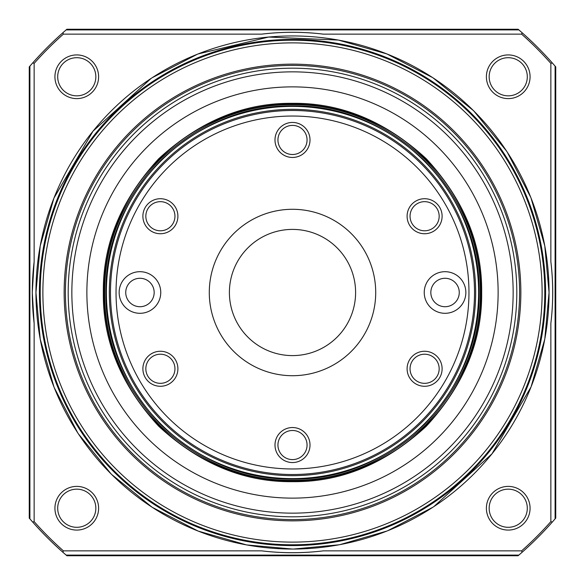 <?xml version="1.0" encoding="UTF-8"?>
<svg xmlns="http://www.w3.org/2000/svg" width="585" height="585" viewBox="0 0 585 585"><rect width="100%" height="100%" fill="white"/><g stroke="black" fill="none" stroke-linecap="round" stroke-linejoin="round"><path stroke-width="0.88" d="M53.959 386.934L40.226 339.183L35.948 292.5L40.219 245.868L53.922 198.161M53.959 198.066L93.008 131.179L151.157 78.39M152.107 77.761L197.372 54.229M198.066 53.959L268.632 37.052L338.335 40.072M338.583 40.116L386.839 53.922M386.934 53.959L432.746 77.673M432.893 77.761L473.397 110.572M473.909 111.091L506.61 151.157M507.239 152.107L530.77 197.372M531.041 198.066L544.774 245.817L549.052 292.5L544.781 339.132L531.078 386.839M480.972 292.5A188.472 188.472 0 0 1 292.5 480.972A188.472 188.472 0 0 1 104.028 292.5A188.472 188.472 0 0 1 292.5 104.028A188.472 188.472 0 0 1 480.972 292.5M481.667 292.5C482.252 340.975 463.781 385.559 426.26 426.26C385.566 463.781 340.982 482.252 292.5 481.667C244.025 482.252 199.441 463.781 158.74 426.26C121.219 385.566 102.748 340.982 103.333 292.5C102.748 244.025 121.219 199.441 158.74 158.74C199.434 121.219 244.018 102.748 292.5 103.333C340.975 102.748 385.559 121.219 426.26 158.74C463.781 199.434 482.252 244.018 481.667 292.5M292.5 480.278C340.624 480.863 384.879 462.53 425.28 425.28C462.523 384.886 480.863 340.624 480.278 292.5C480.863 244.384 462.53 200.121 425.28 159.72C384.886 122.477 340.624 104.137 292.5 104.722C244.376 104.137 200.121 122.47 159.72 159.72C122.477 200.114 104.137 244.376 104.722 292.5C104.137 340.616 122.47 384.879 159.72 425.28C200.114 462.523 244.376 480.863 292.5 480.278M105.878 292.5C105.293 244.676 123.515 200.684 160.539 160.539C200.684 123.515 244.669 105.293 292.5 105.878C340.324 105.293 384.316 123.515 424.461 160.539C461.485 200.684 479.707 244.669 479.122 292.5C479.707 340.324 461.485 384.316 424.461 424.461C384.316 461.485 340.331 479.707 292.5 479.122C244.676 479.707 200.684 461.485 160.539 424.461C123.515 384.316 105.293 340.331 105.878 292.5M95.838 508.233A19.071 19.071 0 0 1 76.767 527.304A19.071 19.071 0 0 1 57.696 508.233A19.071 19.071 0 0 1 76.767 489.162A19.071 19.071 0 0 1 95.838 508.233M527.304 508.233A19.071 19.071 0 0 1 508.233 527.304A19.071 19.071 0 0 1 489.162 508.233A19.071 19.071 0 0 1 508.233 489.162A19.071 19.071 0 0 1 527.304 508.233M527.304 76.767A19.071 19.071 0 0 1 508.233 95.838A19.071 19.071 0 0 1 489.162 76.767A19.071 19.071 0 0 1 508.233 57.696A19.071 19.071 0 0 1 527.304 76.767M95.838 76.767A19.071 19.071 0 0 1 76.767 95.838A19.071 19.071 0 0 1 57.696 76.767A19.071 19.071 0 0 1 76.767 57.696A19.071 19.071 0 0 1 95.838 76.767M76.767 530.076A21.842 21.842 0 0 1 54.924 508.233A21.842 21.842 0 0 1 76.767 486.391A21.842 21.842 0 0 1 98.609 508.233A21.842 21.842 0 0 1 76.767 530.076M530.076 508.233A21.842 21.842 0 0 1 508.233 530.076A21.842 21.842 0 0 1 486.391 508.233A21.842 21.842 0 0 1 508.233 486.391A21.842 21.842 0 0 1 530.076 508.233M530.076 76.767A21.842 21.842 0 0 1 508.233 98.609A21.842 21.842 0 0 1 486.391 76.767A21.842 21.842 0 0 1 508.233 54.924A21.842 21.842 0 0 1 530.076 76.767M76.767 98.609A21.842 21.842 0 0 1 54.924 76.767A21.842 21.842 0 0 1 76.767 54.924A21.842 21.842 0 0 1 98.609 76.767A21.842 21.842 0 0 1 76.767 98.609M32.723 62.902L34.135 63.399L34.135 261.707A260.193 260.193 0 0 0 34.135 323.293L34.135 521.601L32.723 522.098L29.901 518.866L29.901 66.134L32.723 62.902A346.693 346.693 0 0 1 62.902 32.723L66.134 29.901L518.866 29.901L522.098 32.723A346.693 346.693 0 0 1 552.277 62.902L555.099 66.134L555.099 518.866L552.277 522.098A346.693 346.693 0 0 1 522.098 552.277L518.105 555.75L66.895 555.75L62.902 552.277A346.693 346.693 0 0 1 32.723 522.098M34.135 261.707L32.277 292.5L34.135 323.293M35.948 292.5A256.552 256.552 0 0 1 292.5 35.948A256.552 256.552 0 0 1 549.052 292.5A256.552 256.552 0 0 1 292.5 549.052A256.552 256.552 0 0 1 35.948 292.5M39.414 292.5A253.086 253.086 0 0 1 292.5 39.414A253.086 253.086 0 0 1 545.586 292.5A253.086 253.086 0 0 1 292.5 545.586A253.086 253.086 0 0 1 39.414 292.5M40.211 292.5A252.289 252.289 0 0 1 292.5 40.211A252.289 252.289 0 0 1 544.789 292.5A252.289 252.289 0 0 1 292.5 544.789A252.289 252.289 0 0 1 40.211 292.5M42.88 292.5A249.619 249.619 0 0 1 292.5 42.88A249.619 249.619 0 0 1 542.12 292.5A249.619 249.619 0 0 1 292.5 542.12A249.619 249.619 0 0 1 42.88 292.5M520.847 292.5A228.347 228.347 0 0 1 292.5 520.847A228.347 228.347 0 0 1 64.153 292.5A228.347 228.347 0 0 1 292.5 64.153A228.347 228.347 0 0 1 520.847 292.5M65.418 292.5A227.082 227.082 0 0 1 292.5 65.418A227.082 227.082 0 0 1 519.582 292.5A227.082 227.082 0 0 1 292.5 519.582A227.082 227.082 0 0 1 65.418 292.5M68.189 292.5A224.311 224.311 0 0 1 292.5 68.189A224.311 224.311 0 0 1 516.811 292.5A224.311 224.311 0 0 1 292.5 516.811A224.311 224.311 0 0 1 68.189 292.5M513.147 292.5A220.647 220.647 0 0 1 292.5 513.147A220.647 220.647 0 0 1 71.853 292.5A220.647 220.647 0 0 1 292.5 71.853A220.647 220.647 0 0 1 513.147 292.5M86.872 292.5A205.627 205.627 0 0 1 292.5 86.872A205.627 205.627 0 0 1 498.127 292.5A205.627 205.627 0 0 1 292.5 498.127A205.627 205.627 0 0 1 86.872 292.5M475.671 292.5A183.171 183.171 0 0 1 292.5 475.671A183.171 183.171 0 0 1 109.329 292.5A183.171 183.171 0 0 1 292.5 109.329A183.171 183.171 0 0 1 475.671 292.5M555.099 518.866L555.75 518.105L555.75 66.895L555.099 66.134M518.866 29.901L518.105 29.25L66.895 29.25L66.134 29.901M29.901 66.134L29.25 66.895L29.25 518.105L29.901 518.866M518.866 555.099L66.134 555.099M552.277 522.098L550.865 521.601A345.311 345.311 0 0 1 521.601 550.865L522.098 552.277M550.865 521.601L550.865 323.293C553.344 302.767 553.344 282.233 550.865 261.707L550.865 63.399L552.277 62.902M522.098 32.723L521.601 34.135A345.311 345.311 0 0 1 550.865 63.399M521.601 34.135L323.293 34.135C302.767 31.656 282.233 31.656 261.707 34.135L63.399 34.135L62.902 32.723M34.135 63.399A345.311 345.311 0 0 1 63.399 34.135M62.902 552.277L63.399 550.865A345.311 345.311 0 0 1 34.135 521.601M63.399 550.865L261.707 550.865C282.233 553.344 302.767 553.344 323.293 550.865L521.601 550.865M531.041 386.934L491.992 453.821L433.843 506.61M432.893 507.239L387.628 530.77M386.934 531.041L339.943 544.628M339.183 544.774L293.436 549.052M292.5 549.052L246.665 544.928M246.417 544.884L198.161 531.078M198.066 531.041L152.254 507.327M152.107 507.239L111.603 474.428M111.091 473.909L78.39 433.843M77.761 432.893L54.229 387.628M261.707 550.865A260.193 260.193 0 0 0 323.293 550.865M550.865 323.293A260.193 260.193 0 0 0 550.865 261.707M323.293 34.135A260.193 260.193 0 0 0 261.707 34.135M375.709 292.5A83.209 83.209 0 0 1 292.5 375.709A83.209 83.209 0 0 1 209.291 292.5A83.209 83.209 0 0 1 292.5 209.291A83.209 83.209 0 0 1 375.709 292.5M310.006 139.954A17.506 17.506 0 0 1 292.5 157.46A17.506 17.506 0 0 1 274.994 139.954A17.506 17.506 0 0 1 292.5 122.448A17.506 17.506 0 0 1 310.006 139.954M277.941 139.954A14.559 14.559 0 0 0 292.5 154.513A14.559 14.559 0 0 0 307.059 139.954A14.559 14.559 0 0 0 292.5 125.395A14.559 14.559 0 0 0 277.941 139.954M442.114 216.223A17.506 17.506 0 0 1 424.608 233.737A17.506 17.506 0 0 1 407.101 216.223A17.506 17.506 0 0 1 424.608 198.717A17.506 17.506 0 0 1 442.114 216.223M410.048 216.223A14.559 14.559 0 0 0 424.608 230.79A14.559 14.559 0 0 0 439.167 216.223A14.559 14.559 0 0 0 424.608 201.664A14.559 14.559 0 0 0 410.048 216.223M442.114 368.777A17.506 17.506 0 0 1 424.608 386.283A17.506 17.506 0 0 1 407.101 368.777A17.506 17.506 0 0 1 424.608 351.263A17.506 17.506 0 0 1 442.114 368.777M410.048 368.777A14.559 14.559 0 0 0 424.608 383.336A14.559 14.559 0 0 0 439.167 368.777A14.559 14.559 0 0 0 424.608 354.21A14.559 14.559 0 0 0 410.048 368.777M310.006 445.046A17.506 17.506 0 0 1 292.5 462.552A17.506 17.506 0 0 1 274.994 445.046A17.506 17.506 0 0 1 292.5 427.54A17.506 17.506 0 0 1 310.006 445.046M277.941 445.046A14.559 14.559 0 0 0 292.5 459.605A14.559 14.559 0 0 0 307.059 445.046A14.559 14.559 0 0 0 292.5 430.487A14.559 14.559 0 0 0 277.941 445.046M177.898 368.777A17.506 17.506 0 0 1 160.392 386.283A17.506 17.506 0 0 1 142.886 368.777A17.506 17.506 0 0 1 160.392 351.263A17.506 17.506 0 0 1 177.898 368.777M145.833 368.777A14.559 14.559 0 0 0 160.392 383.336A14.559 14.559 0 0 0 174.952 368.777A14.559 14.559 0 0 0 160.392 354.21A14.559 14.559 0 0 0 145.833 368.777M177.898 216.223A17.506 17.506 0 0 1 160.392 233.737A17.506 17.506 0 0 1 142.886 216.223A17.506 17.506 0 0 1 160.392 198.717A17.506 17.506 0 0 1 177.898 216.223M145.833 216.223A14.559 14.559 0 0 0 160.392 230.79A14.559 14.559 0 0 0 174.952 216.223A14.559 14.559 0 0 0 160.392 201.664A14.559 14.559 0 0 0 145.833 216.223M160.758 292.5A20.804 20.804 0 0 1 139.954 313.304A20.804 20.804 0 0 1 119.15 292.5A20.804 20.804 0 0 1 139.954 271.696A20.804 20.804 0 0 1 160.758 292.5M465.85 292.5A20.804 20.804 0 0 1 445.046 313.304A20.804 20.804 0 0 1 424.242 292.5A20.804 20.804 0 0 1 445.046 271.696A20.804 20.804 0 0 1 465.85 292.5M292.5 468.965A176.465 176.465 0 0 0 468.965 292.5A176.465 176.465 0 0 0 292.5 116.035A176.465 176.465 0 0 0 116.035 292.5A176.465 176.465 0 0 0 292.5 468.965M292.5 474.515A182.015 182.015 0 0 0 474.515 292.5A182.015 182.015 0 0 0 292.5 110.485A182.015 182.015 0 0 0 110.485 292.5A182.015 182.015 0 0 0 292.5 474.515M355.6 292.5A63.1 63.1 0 0 1 292.5 355.6A63.1 63.1 0 0 1 229.4 292.5A63.1 63.1 0 0 1 292.5 229.4A63.1 63.1 0 0 1 355.6 292.5M125.738 292.5A14.216 14.216 0 0 0 139.954 306.715A14.216 14.216 0 0 0 154.169 292.5A14.216 14.216 0 0 0 139.954 278.284A14.216 14.216 0 0 0 125.738 292.5M430.831 292.5A14.216 14.216 0 0 0 445.046 306.715A14.216 14.216 0 0 0 459.262 292.5A14.216 14.216 0 0 0 445.046 278.284A14.216 14.216 0 0 0 430.831 292.5M478.61 292.5A186.11 186.11 0 0 0 292.5 106.39A186.11 186.11 0 0 0 106.39 292.5A186.11 186.11 0 0 0 292.5 478.61A186.11 186.11 0 0 0 478.61 292.5"/></g></svg>
